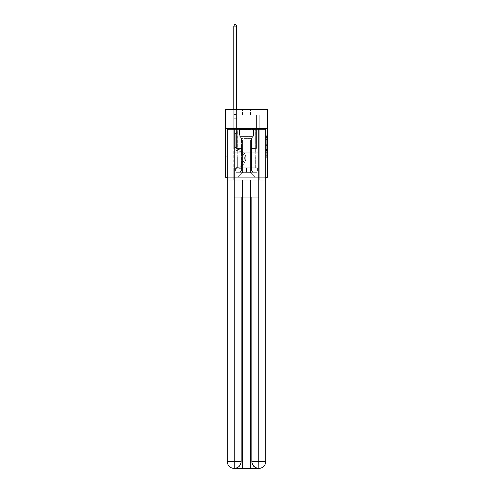 <?xml version="1.0" encoding="UTF-8"?>
<svg xmlns="http://www.w3.org/2000/svg" width="493" height="493" viewBox="0 0 493 493"><rect width="100%" height="100%" fill="white"/><g stroke="black" fill="none" stroke-linecap="round" stroke-linejoin="round"><path stroke-width="0.37" stroke-dasharray="2.46 1.85" d="M266.282 141.861L266.282 145.41L267.409 145.41L267.409 156.176L267.409 136.204L267.409 145.41L266.282 145.41L266.282 135.871L266.282 157.285L266.282 135.094L266.282 155.733L267.409 155.733L266.282 155.733L267.409 155.733L266.282 155.733L266.282 152.183L266.282 157.285L267.409 157.285L267.409 135.094L267.409 155.677L267.409 146.963L266.282 146.963L267.409 146.963L267.409 152.183L267.409 136.647L266.282 136.647L267.409 136.647L267.409 157.285L267.409 136.204L267.409 157.285L266.282 157.285L266.282 135.094L267.409 135.094L267.409 136.204L267.409 135.094L267.409 136.204L267.409 135.094L267.409 135.871L267.409 135.094L266.282 135.094L266.282 136.647L267.409 136.647L266.282 136.647L266.282 141.861L267.409 141.861M255.319 128.667L255.319 152.183L237.681 152.183L255.319 152.183L237.681 152.183L255.319 152.183L255.319 128.667L237.681 128.667L237.681 152.183L237.681 128.667L255.319 128.667M267.409 144.079L267.409 142.97L267.409 144.079L266.282 144.079L266.282 139.618L266.282 152.762L266.282 149.465L267.409 149.465L266.282 149.465L266.282 157.285L267.409 157.285L266.282 157.285L267.409 157.285L266.282 157.285L266.282 135.094L267.409 135.094L266.282 135.094L267.409 135.094L266.282 135.094L266.282 144.079L267.409 144.079M267.409 156.928L267.409 177.277L225.591 177.277L225.591 156.928L267.409 156.928L267.409 109.452L250.456 109.452L267.409 109.452L267.409 115.103L267.409 109.452L225.591 109.452L242.544 109.452L225.591 109.452L225.591 115.103L242.544 115.103L225.591 115.103L225.591 109.452L225.591 128.667L267.409 128.667L225.591 128.667L225.591 156.928L267.409 156.928L225.591 156.928M265.715 156.928L227.285 156.928L227.285 129.234L227.285 461.565A6.785 6.785 0 0 0 234.064 468.35L250.512 468.35L250.512 180.099L265.715 180.099L265.715 129.234L227.285 129.234L265.715 129.234L265.715 156.928L227.285 156.928L227.285 461.565A6.785 6.785 0 0 0 234.064 468.35L234.348 468.35A6.785 6.785 0 0 0 241.132 461.565L241.132 197.058L234.237 197.058L234.237 129.234L227.285 129.234L227.285 156.928L265.715 156.928L227.285 156.928L265.715 156.928L265.715 461.565L265.715 129.234L258.763 129.234L258.763 197.058L251.868 197.058L251.868 461.565A6.785 6.785 0 0 0 258.652 468.35L258.936 468.35A6.785 6.785 0 0 0 265.715 461.565A6.785 6.785 0 0 1 258.936 468.35L250.512 468.35L258.936 468.35A6.785 6.785 0 0 0 265.715 461.565L258.763 461.565L258.763 468.35M227.285 177.277L265.715 177.277M233.781 177.277L259.219 177.277L259.219 115.103L256.391 115.103L259.219 115.103L256.391 115.103L259.219 115.103L256.391 115.103L259.219 115.103L256.391 115.103L259.219 115.103L256.391 115.103L259.219 115.103L256.391 115.103L259.219 115.103L256.391 115.103L259.219 115.103L256.391 115.103L259.219 115.103L256.391 115.103L259.219 115.103L256.391 115.103L259.219 115.103L256.391 115.103L259.219 115.103L256.391 115.103L259.219 115.103L259.219 177.277L259.219 115.103L259.219 177.277L259.219 115.103L259.219 177.277L259.219 115.103L259.219 177.277L259.219 115.103L259.219 177.277L259.219 115.103L259.219 177.277L259.219 115.103L259.219 177.277L259.219 115.103L259.219 177.277L259.219 115.103L259.219 177.277L259.219 115.103L259.219 177.277L259.219 115.103L259.219 177.277L259.219 115.103L259.219 177.277L233.781 177.277L237.909 177.277L233.781 177.277L237.909 177.277L233.781 177.277L237.909 177.277L233.781 177.277L237.909 177.277L233.781 177.277L237.909 177.277L233.781 177.277L237.909 177.277L233.781 177.277L237.909 177.277L233.781 177.277L237.909 177.277L233.781 177.277L237.909 177.277L233.781 177.277L237.909 177.277L233.781 177.277L237.909 177.277L233.781 177.277L233.781 115.103L236.609 115.103L233.781 115.103L236.609 115.103L233.781 115.103L236.609 115.103L233.781 115.103L236.609 115.103L233.781 115.103L236.609 115.103L233.781 115.103L236.609 115.103L233.781 115.103L236.609 115.103L233.781 115.103L236.609 115.103L233.781 115.103L236.609 115.103L233.781 115.103L236.609 115.103L233.781 115.103L236.609 115.103L233.781 115.103L236.609 115.103L233.781 115.103L233.781 177.277M267.409 115.103L250.456 115.103L267.409 115.103M242.433 172.753L242.433 139.975L242.433 172.753L242.433 139.975L250.567 139.975L250.567 172.753L242.433 172.753L237.909 177.277L242.433 172.753L242.433 139.975L242.433 172.753L242.433 139.975L242.316 148.448L236.609 148.448L236.609 115.103L236.609 148.448L236.609 115.103L236.609 148.448L236.609 115.103L236.609 148.448L236.609 115.103L236.609 148.448L236.609 115.103L236.609 148.448L236.609 115.103L236.609 148.448L236.609 115.103L236.609 148.448L236.609 115.103L236.609 148.448L236.609 115.103L236.609 148.448L236.609 115.103L236.609 148.448L236.609 115.103L236.609 148.448L236.609 115.103L236.609 148.448L242.316 148.448L236.609 148.448L242.316 148.448L236.609 148.448L242.316 148.448L236.609 148.448L242.316 148.448L236.609 148.448L242.316 148.448L236.609 148.448L242.316 148.448L236.609 148.448L242.316 148.448L236.609 148.448L242.316 148.448L236.609 148.448L242.316 148.448L236.609 148.448L242.316 148.448L236.609 148.448L242.316 148.448L236.609 148.448L242.316 148.448L242.433 139.975L242.433 172.753L237.909 177.277L242.433 172.753L242.433 139.975L242.433 172.753L237.909 177.277L242.433 172.753L242.433 139.975L242.433 172.753L237.909 177.277L242.433 172.753L242.433 139.975L242.433 172.753L237.909 177.277L242.433 172.753L242.433 139.975L242.433 172.753L237.909 177.277L242.433 172.753L242.433 139.975L242.433 172.753L237.909 177.277L242.433 172.753L242.433 139.975L242.433 172.753L237.909 177.277L242.433 172.753L242.433 139.975L242.433 172.753L237.909 177.277L242.433 172.753L242.433 139.975L242.433 172.753L237.909 177.277L242.433 172.753L242.433 139.975L242.433 172.753L237.909 177.277L242.433 172.753L237.909 177.277L242.433 172.753L250.567 172.753L250.567 139.975L250.567 172.753L255.091 177.277L250.567 172.753L250.567 139.975L250.567 172.753L255.091 177.277L250.567 172.753L250.567 139.975L250.567 172.753L255.091 177.277L250.567 172.753L250.567 139.975L250.567 172.753L255.091 177.277L250.567 172.753L250.567 139.975L250.567 172.753L255.091 177.277L250.567 172.753L250.567 139.975L250.567 172.753L255.091 177.277L250.567 172.753L250.567 139.975L250.567 172.753L255.091 177.277L250.567 172.753L250.567 139.975L250.567 172.753L255.091 177.277L250.567 172.753L250.567 139.975L250.567 172.753L255.091 177.277L250.567 172.753L250.567 139.975L250.567 172.753L255.091 177.277L250.567 172.753L250.567 139.975L250.567 172.753L255.091 177.277L250.567 172.753L250.567 139.975L250.567 172.753L255.091 177.277L250.567 172.753L250.567 139.975L242.433 139.975L242.433 172.753L237.909 177.277L242.433 172.753M250.684 139.975L250.684 148.448L250.684 139.975M255.091 177.277L250.567 172.753L255.091 177.277M250.456 115.103L250.456 109.452L250.456 115.103M242.544 115.103L242.544 109.452L242.544 115.103M256.391 115.103L256.391 148.448L250.684 148.448L256.391 148.448L250.684 148.448L256.391 148.448L250.684 148.448L256.391 148.448L250.684 148.448L256.391 148.448L250.684 148.448L256.391 148.448L250.684 148.448L256.391 148.448L250.684 148.448L256.391 148.448L250.684 148.448L256.391 148.448L250.684 148.448L256.391 148.448L250.684 148.448L256.391 148.448L250.684 148.448L256.391 148.448L250.684 148.448L256.391 148.448L256.391 115.103M259.096 156.928L233.904 156.928L259.096 156.928L259.096 152.183L233.904 152.183L252.798 152.183L252.798 156.928L252.798 152.183L240.202 152.183L240.202 156.928L240.202 152.183L233.904 152.183L233.904 156.928L233.904 152.183L259.096 152.183L259.096 156.928M267.409 128.667L225.591 128.667M240.202 152.183L240.202 156.928L240.202 152.183M252.798 152.183L252.798 156.928L252.798 152.183M266.282 145.41L267.409 145.41L266.282 145.41M266.282 135.871L266.282 135.094L266.282 135.871L267.409 135.871L266.282 135.871M266.282 152.707L266.282 148.073L266.282 152.707L267.409 152.707L266.282 152.707M266.282 148.073L266.282 146.963L267.409 146.963L266.282 146.963L266.282 148.073L267.409 148.073L266.282 148.073M266.282 139.618L266.282 136.647L266.282 139.618L267.409 139.618L266.282 139.618M266.282 135.094L267.409 135.094L266.282 135.094L266.282 136.204L266.282 135.094L267.409 135.094M266.282 157.285L267.409 157.285L266.282 157.285L266.282 156.176L266.282 157.285M233.781 144.696L233.781 26.117L233.781 118.246L233.781 26.117L236.609 26.117L236.609 114.518L236.609 26.117L233.781 26.117L234.631 24.65L235.759 24.65L234.631 24.65L233.781 26.117L233.781 118.246L233.781 26.117L236.609 26.117L235.759 24.65L236.609 26.117L236.609 118.246L233.781 118.246L233.781 26.117L234.631 24.65L235.759 24.65L234.631 24.65L233.781 26.117L233.781 118.246L233.781 26.117L236.609 26.117L233.781 26.117L234.631 24.65L235.759 24.65L236.609 26.117L235.759 24.65L234.631 24.65L233.781 26.117L233.781 118.246L233.781 26.117L236.609 26.117L236.609 114.518L236.609 26.117L233.781 26.117L234.631 24.65L235.759 24.65L236.609 26.117L235.759 24.65L234.631 24.65L233.781 26.117L233.781 118.246L233.781 26.117L236.609 26.117L236.609 114.937L236.609 26.117L233.781 26.117L234.631 24.65L235.759 24.65L236.609 26.117L235.759 24.65L234.631 24.65L233.781 26.117L233.781 118.246L233.781 26.117L236.609 26.117L236.609 132.038L235.974 132.672A2.459 2.459 0 0 0 235.253 134.41A2.459 2.459 0 0 1 235.974 132.672L236.609 132.038L236.609 118.246L233.781 118.246L233.781 146.532A4.129 4.129 0 0 0 236.8 150.507A4.129 4.129 0 0 1 233.781 146.532L233.781 118.246L236.609 118.246L236.609 26.117L233.781 26.117L234.631 24.65L235.759 24.65L236.609 26.117L235.759 24.65L234.631 24.65L233.781 26.117L233.781 118.246L236.609 118.246L236.609 132.038L235.974 132.672A2.459 2.459 0 0 0 235.253 134.41A2.459 2.459 0 0 1 235.974 132.672L236.609 132.038L236.609 114.937L236.609 118.246L233.781 118.246L233.781 146.532A4.129 4.129 0 0 0 236.8 150.507A4.129 4.129 0 0 1 233.781 146.532L233.781 118.246L236.609 118.246L236.609 132.038L235.974 132.672A2.459 2.459 0 0 0 235.253 134.41A2.459 2.459 0 0 1 235.974 132.672L236.609 132.038L236.609 114.518L236.609 118.246L233.781 118.246L233.781 146.532A4.129 4.129 0 0 0 236.8 150.507A4.129 4.129 0 0 1 233.781 146.532L233.781 118.246L236.609 118.246L236.609 132.038L235.974 132.672A2.459 2.459 0 0 0 235.253 134.41A2.459 2.459 0 0 1 235.974 132.672L236.609 132.038L236.609 26.117L236.609 118.246L233.781 118.246L233.781 146.532A4.129 4.129 0 0 0 236.8 150.507L239.099 151.148L236.8 150.507A4.129 4.129 0 0 1 233.781 146.532L233.781 118.246L236.609 118.246L236.609 132.038L235.974 132.672A2.459 2.459 0 0 0 235.253 134.41A2.459 2.459 0 0 1 235.974 132.672L236.609 132.038L236.609 26.117L233.781 26.117L236.609 26.117L235.759 24.65L236.609 26.117L236.609 118.246L233.781 118.246L233.781 146.532A4.129 4.129 0 0 0 236.8 150.507A4.129 4.129 0 0 1 233.781 146.532L233.781 118.246L236.609 118.246L236.609 132.038L235.974 132.672A2.459 2.459 0 0 0 235.253 134.41A2.459 2.459 0 0 1 235.974 132.672L236.609 132.038L236.609 26.117L233.781 26.117L234.631 24.65L235.759 24.65L234.631 24.65L233.781 26.117L233.781 114.518L233.781 26.117L236.609 26.117L235.759 24.65L236.609 26.117L236.609 118.246L233.781 118.246L233.781 146.532A4.129 4.129 0 0 0 236.8 150.507A4.129 4.129 0 0 1 233.781 146.532L233.781 118.246L236.609 118.246L236.609 132.038L235.974 132.672A2.459 2.459 0 0 0 235.253 134.41A2.459 2.459 0 0 1 235.974 132.672L236.609 132.038L236.609 26.117L233.781 26.117L234.631 24.65L235.759 24.65L234.631 24.65L233.781 26.117L233.781 114.937L233.781 26.117L236.609 26.117L235.759 24.65L236.609 26.117L236.609 118.246L233.781 118.246L233.781 146.532A4.129 4.129 0 0 0 236.8 150.507L239.099 151.148L236.8 150.507A4.129 4.129 0 0 1 233.781 146.532L233.781 118.246L236.609 118.246L236.609 132.038L235.974 132.672A2.459 2.459 0 0 0 235.253 134.41A2.459 2.459 0 0 1 235.974 132.672L236.609 132.038L236.609 26.117L233.781 26.117L234.631 24.65L235.759 24.65L234.631 24.65L233.781 26.117L233.781 146.532A4.129 4.129 0 0 0 236.8 150.507A4.129 4.129 0 0 1 233.781 146.532L233.781 118.246L236.609 118.246L236.609 132.038L235.974 132.672A2.459 2.459 0 0 0 235.253 134.41A2.459 2.459 0 0 1 235.974 132.672L236.609 132.038L236.609 118.246L233.781 118.246L233.781 146.532A4.129 4.129 0 0 0 236.8 150.507A4.129 4.129 0 0 1 233.781 146.532L233.781 118.246L236.609 118.246L236.609 114.937L236.609 132.038L235.974 132.672A2.459 2.459 0 0 0 235.253 134.41A2.459 2.459 0 0 1 235.974 132.672L236.609 132.038L236.609 118.246L233.781 118.246L233.781 146.532A4.129 4.129 0 0 0 236.8 150.507L239.099 151.148A7.179 7.179 0 0 1 243.178 162A7.179 7.179 0 0 0 239.099 151.148L236.8 150.507A4.129 4.129 0 0 1 233.781 146.532L233.781 118.246L236.609 118.246L236.609 114.518L236.609 132.038L235.974 132.672A2.459 2.459 0 0 0 235.253 134.41A2.459 2.459 0 0 1 235.974 132.672L236.609 132.038L236.609 118.246L233.781 118.246L233.781 146.532A4.129 4.129 0 0 0 236.8 150.507A4.129 4.129 0 0 1 233.781 146.532L233.781 118.246L236.609 118.246L236.609 26.117L235.759 24.65L236.609 26.117L236.609 132.038L235.974 132.672A2.459 2.459 0 0 0 235.253 134.41A2.459 2.459 0 0 1 235.974 132.672L236.609 132.038L236.609 118.246L233.781 118.246L233.781 146.532L233.781 144.696L235.253 144.696L235.253 144.018L233.781 144.018L235.253 144.018L235.253 146.532L235.253 134.41L235.253 146.532A2.656 2.656 0 0 0 237.195 149.089A2.656 2.656 0 0 1 235.253 146.532L235.253 134.41L235.253 146.532L235.253 144.018L233.781 144.018L235.253 144.018L235.253 146.532A2.656 2.656 0 0 0 237.195 149.089A2.656 2.656 0 0 1 235.253 146.532L235.253 134.41L235.253 146.532A2.656 2.656 0 0 0 237.195 149.089A2.656 2.656 0 0 1 235.253 146.532L235.253 134.41L235.253 146.532L235.253 144.018L233.781 144.018L235.253 144.018L235.253 146.532A2.656 2.656 0 0 0 237.195 149.089L239.493 149.73L237.195 149.089A2.656 2.656 0 0 1 235.253 146.532L235.253 134.41L235.253 146.532A2.656 2.656 0 0 0 237.195 149.089A2.656 2.656 0 0 1 235.253 146.532L235.253 134.41L235.253 146.532L235.253 144.018L233.781 144.018L235.253 144.018L235.253 146.532A2.656 2.656 0 0 0 237.195 149.089A2.656 2.656 0 0 1 235.253 146.532L235.253 134.41L235.253 146.532A2.656 2.656 0 0 0 237.195 149.089L239.493 149.73L237.195 149.089A2.656 2.656 0 0 1 235.253 146.532L235.253 134.41L235.253 146.532L235.253 144.018L233.781 144.018L235.253 144.018L235.253 146.532A2.656 2.656 0 0 0 237.195 149.089A2.656 2.656 0 0 1 235.253 146.532L235.253 134.41L235.253 146.532A2.656 2.656 0 0 0 237.195 149.089A2.656 2.656 0 0 1 235.253 146.532L235.253 134.41L235.253 146.532L235.253 144.018L233.781 144.018L235.253 144.018L235.253 146.532A2.656 2.656 0 0 0 237.195 149.089L239.493 149.73L237.195 149.089A2.656 2.656 0 0 1 235.253 146.532L235.253 134.41L235.253 146.532A2.656 2.656 0 0 0 237.195 149.089A2.656 2.656 0 0 1 235.253 146.532L235.253 134.41L235.253 146.532L235.253 144.696L233.781 144.696M238.926 168.772A2.995 2.995 0 0 0 241.373 167.423L244.405 162.801A8.646 8.646 0 0 0 239.493 149.73A8.646 8.646 0 0 1 244.405 162.801A8.646 8.646 0 0 0 239.493 149.73L237.195 149.089A2.656 2.656 0 0 1 235.253 146.532A2.656 2.656 0 0 0 237.195 149.089L239.493 149.73L237.195 149.089A2.656 2.656 0 0 1 235.253 146.532A2.656 2.656 0 0 0 237.195 149.089A2.656 2.656 0 0 1 235.253 146.532A2.656 2.656 0 0 0 237.195 149.089L239.493 149.73L237.195 149.089A2.656 2.656 0 0 1 235.253 146.532A2.656 2.656 0 0 0 237.195 149.089L239.493 149.73A8.646 8.646 0 0 1 244.405 162.801A8.646 8.646 0 0 0 239.493 149.73L237.195 149.089A2.656 2.656 0 0 1 235.253 146.532A2.656 2.656 0 0 0 237.195 149.089A2.656 2.656 0 0 1 235.253 146.532A2.656 2.656 0 0 0 237.195 149.089L239.493 149.73L237.195 149.089A2.656 2.656 0 0 1 235.253 146.532A2.656 2.656 0 0 0 237.195 149.089L239.493 149.73L237.195 149.089A2.656 2.656 0 0 1 235.253 146.532A2.656 2.656 0 0 0 237.195 149.089A2.656 2.656 0 0 1 235.253 146.532A2.656 2.656 0 0 0 237.195 149.089L239.493 149.73A8.646 8.646 0 0 1 244.405 162.801L241.373 167.423L244.405 162.801A8.646 8.646 0 0 0 239.493 149.73L237.195 149.089A2.656 2.656 0 0 1 235.253 146.532A2.656 2.656 0 0 0 237.195 149.089L239.493 149.73L237.195 149.089A2.656 2.656 0 0 1 235.253 146.532A2.656 2.656 0 0 0 237.195 149.089A2.656 2.656 0 0 1 235.253 146.532A2.656 2.656 0 0 0 237.195 149.089L239.493 149.73L237.195 149.089A2.656 2.656 0 0 1 235.253 146.532A2.656 2.656 0 0 0 237.195 149.089L239.493 149.73A8.646 8.646 0 0 1 244.405 162.801A8.646 8.646 0 0 0 239.493 149.73L237.195 149.089L239.493 149.73A8.646 8.646 0 0 1 244.405 162.801A8.646 8.646 0 0 0 239.493 149.73L237.195 149.089L239.493 149.73A8.646 8.646 0 0 1 244.405 162.801L241.373 167.423L244.405 162.801A8.646 8.646 0 0 0 239.493 149.73L237.195 149.089L239.493 149.73A8.646 8.646 0 0 1 244.405 162.801A8.646 8.646 0 0 0 239.493 149.73L237.195 149.089L239.493 149.73A8.646 8.646 0 0 1 244.405 162.801A8.646 8.646 0 0 0 239.493 149.73L237.195 149.089L239.493 149.73A8.646 8.646 0 0 1 244.405 162.801L241.373 167.423A2.995 2.995 0 0 1 239.777 168.637A2.995 2.995 0 0 0 241.373 167.423L244.405 162.801A8.646 8.646 0 0 0 239.493 149.73L237.195 149.089L239.493 149.73A8.646 8.646 0 0 1 244.405 162.801A8.646 8.646 0 0 0 239.493 149.73L237.195 149.089L239.493 149.73A8.646 8.646 0 0 1 244.405 162.801A8.646 8.646 0 0 0 239.493 149.73L237.195 149.089L239.493 149.73A8.646 8.646 0 0 1 244.405 162.801L241.373 167.423L244.405 162.801A8.646 8.646 0 0 0 239.493 149.73A8.646 8.646 0 0 1 244.405 162.801A8.646 8.646 0 0 0 239.493 149.73A8.646 8.646 0 0 1 244.405 162.801L241.373 167.423L244.405 162.801A8.646 8.646 0 0 0 239.493 149.73A8.646 8.646 0 0 1 244.405 162.801L241.373 167.423A2.995 2.995 0 0 1 239.777 168.637L239.099 168.766L239.777 168.637A2.995 2.995 0 0 0 241.373 167.423L244.405 162.801A8.646 8.646 0 0 0 239.493 149.73A8.646 8.646 0 0 1 244.405 162.801A8.646 8.646 0 0 0 239.493 149.73A8.646 8.646 0 0 1 244.405 162.801L241.373 167.423L244.405 162.801A8.646 8.646 0 0 0 239.493 149.73A8.646 8.646 0 0 1 244.405 162.801L241.373 167.423L244.405 162.801A8.646 8.646 0 0 0 239.493 149.73A8.646 8.646 0 0 1 244.405 162.801A8.646 8.646 0 0 0 239.493 149.73A8.646 8.646 0 0 1 244.405 162.801L241.373 167.423A2.995 2.995 0 0 1 239.777 168.637L239.099 168.766L239.777 168.637A2.995 2.995 0 0 0 241.373 167.423L244.405 162.801A8.646 8.646 0 0 0 239.493 149.73A8.646 8.646 0 0 1 244.405 162.801L241.373 167.423L244.405 162.801A8.646 8.646 0 0 0 239.493 149.73A8.646 8.646 0 0 1 244.405 162.801A8.646 8.646 0 0 0 239.493 149.73A8.646 8.646 0 0 1 244.405 162.801L241.373 167.423L244.405 162.801A8.646 8.646 0 0 0 239.493 149.73A8.646 8.646 0 0 1 244.405 162.801L241.373 167.423A2.995 2.995 0 0 1 239.777 168.637L239.099 168.766L239.777 168.637A2.995 2.995 0 0 0 241.373 167.423L244.405 162.801L241.373 167.423A2.995 2.995 0 0 1 239.777 168.637L239.099 168.766L239.777 168.637A2.995 2.995 0 0 0 241.373 167.423L244.405 162.801L241.373 167.423A2.995 2.995 0 0 1 239.777 168.637L239.099 168.766L239.777 168.637A2.995 2.995 0 0 0 241.373 167.423L244.405 162.801L241.373 167.423A2.995 2.995 0 0 1 239.777 168.637L239.099 168.766L239.777 168.637A2.995 2.995 0 0 0 241.373 167.423L244.405 162.801L241.373 167.423A2.995 2.995 0 0 1 239.777 168.637L239.099 168.766L239.777 168.637A2.995 2.995 0 0 0 241.373 167.423L244.405 162.801L241.373 167.423A2.995 2.995 0 0 1 239.777 168.637L239.099 168.766L239.777 168.637A2.995 2.995 0 0 0 241.373 167.423L244.405 162.801L241.373 167.423A2.995 2.995 0 0 1 239.777 168.637L239.099 168.766L239.777 168.637A2.995 2.995 0 0 0 241.373 167.423L244.405 162.801L241.373 167.423A2.995 2.995 0 0 1 239.777 168.637L239.099 168.766L239.777 168.637A2.995 2.995 0 0 0 241.373 167.423L244.405 162.801L241.373 167.423A2.995 2.995 0 0 1 239.777 168.637L239.099 168.766L239.777 168.637A2.995 2.995 0 0 0 241.373 167.423A2.995 2.995 0 0 1 238.926 168.772L238.926 167.306A1.528 1.528 0 0 0 240.146 166.616L243.178 162A7.179 7.179 0 0 0 239.099 151.148L236.8 150.507A4.129 4.129 0 0 1 233.781 146.532A4.129 4.129 0 0 0 236.8 150.507L239.099 151.148L236.8 150.507A4.129 4.129 0 0 1 233.781 146.532A4.129 4.129 0 0 0 236.8 150.507A4.129 4.129 0 0 1 233.781 146.532A4.129 4.129 0 0 0 236.8 150.507L239.099 151.148A7.179 7.179 0 0 1 243.178 162A7.179 7.179 0 0 0 239.099 151.148L236.8 150.507A4.129 4.129 0 0 1 233.781 146.532A4.129 4.129 0 0 0 236.8 150.507L239.099 151.148L236.8 150.507A4.129 4.129 0 0 1 233.781 146.532A4.129 4.129 0 0 0 236.8 150.507A4.129 4.129 0 0 1 233.781 146.532A4.129 4.129 0 0 0 236.8 150.507L239.099 151.148L236.8 150.507A4.129 4.129 0 0 1 233.781 146.532A4.129 4.129 0 0 0 236.8 150.507L239.099 151.148A7.179 7.179 0 0 1 243.178 162L240.146 166.616L243.178 162A7.179 7.179 0 0 0 239.099 151.148L236.8 150.507A4.129 4.129 0 0 1 233.781 146.532A4.129 4.129 0 0 0 236.8 150.507A4.129 4.129 0 0 1 233.781 146.532A4.129 4.129 0 0 0 236.8 150.507L239.099 151.148L236.8 150.507A4.129 4.129 0 0 1 233.781 146.532A4.129 4.129 0 0 0 236.8 150.507L239.099 151.148L236.8 150.507A4.129 4.129 0 0 1 233.781 146.532A4.129 4.129 0 0 0 236.8 150.507A4.129 4.129 0 0 1 233.781 146.532A4.129 4.129 0 0 0 236.8 150.507L239.099 151.148A7.179 7.179 0 0 1 243.178 162A7.179 7.179 0 0 0 239.099 151.148L236.8 150.507A4.129 4.129 0 0 1 233.781 146.532A4.129 4.129 0 0 0 236.8 150.507L239.099 151.148A7.179 7.179 0 0 1 243.178 162A7.179 7.179 0 0 0 239.099 151.148L236.8 150.507L239.099 151.148A7.179 7.179 0 0 1 243.178 162L240.146 166.616L243.178 162A7.179 7.179 0 0 0 239.099 151.148L236.8 150.507L239.099 151.148A7.179 7.179 0 0 1 243.178 162A7.179 7.179 0 0 0 239.099 151.148L236.8 150.507L239.099 151.148A7.179 7.179 0 0 1 243.178 162A7.179 7.179 0 0 0 239.099 151.148L236.8 150.507L239.099 151.148A7.179 7.179 0 0 1 243.178 162L240.146 166.616A1.528 1.528 0 0 1 239.777 167.01C238.92 167.404 238.92 167.404 239.777 167.01C238.92 167.404 238.92 167.404 239.777 167.01A1.528 1.528 0 0 0 240.146 166.616L243.178 162A7.179 7.179 0 0 0 239.099 151.148L236.8 150.507L239.099 151.148A7.179 7.179 0 0 1 243.178 162A7.179 7.179 0 0 0 239.099 151.148L236.8 150.507L239.099 151.148A7.179 7.179 0 0 1 243.178 162A7.179 7.179 0 0 0 239.099 151.148L236.8 150.507L239.099 151.148A7.179 7.179 0 0 1 243.178 162L240.146 166.616L243.178 162A7.179 7.179 0 0 0 239.099 151.148A7.179 7.179 0 0 1 243.178 162A7.179 7.179 0 0 0 239.099 151.148A7.179 7.179 0 0 1 243.178 162L240.146 166.616L243.178 162A7.179 7.179 0 0 0 239.099 151.148A7.179 7.179 0 0 1 243.178 162L240.146 166.616A1.528 1.528 0 0 1 239.777 167.01C238.92 167.404 238.92 167.404 239.777 167.01C238.92 167.404 238.92 167.404 239.777 167.01A1.528 1.528 0 0 0 240.146 166.616L243.178 162A7.179 7.179 0 0 0 239.099 151.148A7.179 7.179 0 0 1 243.178 162A7.179 7.179 0 0 0 239.099 151.148A7.179 7.179 0 0 1 243.178 162L240.146 166.616L243.178 162A7.179 7.179 0 0 0 239.099 151.148A7.179 7.179 0 0 1 243.178 162L240.146 166.616L243.178 162A7.179 7.179 0 0 0 239.099 151.148A7.179 7.179 0 0 1 243.178 162A7.179 7.179 0 0 0 239.099 151.148A7.179 7.179 0 0 1 243.178 162L240.146 166.616A1.528 1.528 0 0 1 239.777 167.01C238.92 167.404 238.92 167.404 239.777 167.01C238.92 167.404 238.92 167.404 239.777 167.01A1.528 1.528 0 0 0 240.146 166.616L243.178 162A7.179 7.179 0 0 0 239.099 151.148A7.179 7.179 0 0 1 243.178 162L240.146 166.616L243.178 162A7.179 7.179 0 0 0 239.099 151.148A7.179 7.179 0 0 1 243.178 162A7.179 7.179 0 0 0 239.099 151.148A7.179 7.179 0 0 1 243.178 162L240.146 166.616L243.178 162A7.179 7.179 0 0 0 239.099 151.148A7.179 7.179 0 0 1 243.178 162L240.146 166.616A1.528 1.528 0 0 1 239.777 167.01C238.92 167.404 238.92 167.404 239.777 167.01C238.92 167.404 238.92 167.404 239.777 167.01A1.528 1.528 0 0 0 240.146 166.616L243.178 162L240.146 166.616A1.528 1.528 0 0 1 239.777 167.01C238.92 167.404 238.92 167.404 239.777 167.01C238.92 167.404 238.92 167.404 239.777 167.01A1.528 1.528 0 0 0 240.146 166.616L243.178 162L240.146 166.616A1.528 1.528 0 0 1 239.777 167.01C238.92 167.404 238.92 167.404 239.777 167.01C238.92 167.404 238.92 167.404 239.777 167.01A1.528 1.528 0 0 0 240.146 166.616L243.178 162L240.146 166.616A1.528 1.528 0 0 1 239.777 167.01C238.92 167.404 238.92 167.404 239.777 167.01C238.92 167.404 238.92 167.404 239.777 167.01A1.528 1.528 0 0 0 240.146 166.616L243.178 162L240.146 166.616A1.528 1.528 0 0 1 239.777 167.01C238.92 167.404 238.92 167.404 239.777 167.01C238.92 167.404 238.92 167.404 239.777 167.01A1.528 1.528 0 0 0 240.146 166.616L243.178 162L240.146 166.616A1.528 1.528 0 0 1 239.777 167.01C238.92 167.404 238.92 167.404 239.777 167.01C238.92 167.404 238.92 167.404 239.777 167.01A1.528 1.528 0 0 0 240.146 166.616L243.178 162L240.146 166.616A1.528 1.528 0 0 1 239.777 167.01C238.92 167.404 238.92 167.404 239.777 167.01C238.92 167.404 238.92 167.404 239.777 167.01A1.528 1.528 0 0 0 240.146 166.616L243.178 162L240.146 166.616A1.528 1.528 0 0 1 239.777 167.01C238.92 167.404 238.92 167.404 239.777 167.01C238.92 167.404 238.92 167.404 239.777 167.01A1.528 1.528 0 0 0 240.146 166.616L243.178 162L240.146 166.616A1.528 1.528 0 0 1 239.777 167.01C238.92 167.404 238.92 167.404 239.777 167.01C238.92 167.404 238.92 167.404 239.777 167.01A1.528 1.528 0 0 0 240.146 166.616A1.528 1.528 0 0 1 238.926 167.306L238.926 168.772L236.665 168.772L238.926 168.772A2.995 2.995 0 0 0 241.373 167.423A2.995 2.995 0 0 1 238.926 168.772L238.926 167.306L236.665 167.306L238.926 167.306A1.528 1.528 0 0 0 240.146 166.616A1.528 1.528 0 0 1 238.926 167.306L238.926 168.772L236.665 168.772L236.665 167.306L236.665 168.772L238.926 168.772A2.995 2.995 0 0 0 241.373 167.423A2.995 2.995 0 0 1 238.926 168.772L238.926 167.306L236.665 167.306L238.926 167.306A1.528 1.528 0 0 0 240.146 166.616A1.528 1.528 0 0 1 238.926 167.306L238.926 168.772L236.665 168.772L236.665 167.306L236.665 168.772L238.926 168.772A2.995 2.995 0 0 0 241.373 167.423A2.995 2.995 0 0 1 238.926 168.772L238.926 167.306L236.665 167.306L238.926 167.306A1.528 1.528 0 0 0 240.146 166.616A1.528 1.528 0 0 1 238.926 167.306L238.926 168.772L236.665 168.772L236.665 167.306L236.665 168.772L238.926 168.772A2.995 2.995 0 0 0 241.373 167.423A2.995 2.995 0 0 1 238.926 168.772L238.926 167.306L236.665 167.306L238.926 167.306A1.528 1.528 0 0 0 240.146 166.616A1.528 1.528 0 0 1 238.926 167.306L238.926 168.772L236.665 168.772L236.665 167.306L236.665 168.772L238.926 168.772A2.995 2.995 0 0 0 241.373 167.423A2.995 2.995 0 0 1 238.926 168.772L238.926 167.306L236.665 167.306L238.926 167.306A1.528 1.528 0 0 0 240.146 166.616A1.528 1.528 0 0 1 238.926 167.306L238.926 168.772L236.665 168.772L236.665 167.306L236.665 168.772L238.926 168.772A2.995 2.995 0 0 0 241.373 167.423A2.995 2.995 0 0 1 238.926 168.772L238.926 167.306L236.665 167.306L238.926 167.306A1.528 1.528 0 0 0 240.146 166.616A1.528 1.528 0 0 1 238.926 167.306L238.926 168.772L236.665 168.772L236.665 167.306L236.665 168.772L238.926 168.772A2.995 2.995 0 0 0 241.373 167.423A2.995 2.995 0 0 1 238.926 168.772L238.926 167.306L236.665 167.306L238.926 167.306A1.528 1.528 0 0 0 240.146 166.616A1.528 1.528 0 0 1 238.926 167.306L238.926 168.772L236.665 168.772L236.665 167.306L236.665 168.772L238.926 168.772A2.995 2.995 0 0 0 241.373 167.423A2.995 2.995 0 0 1 238.926 168.772L238.926 167.306L236.665 167.306L238.926 167.306A1.528 1.528 0 0 0 240.146 166.616A1.528 1.528 0 0 1 238.926 167.306L238.926 168.772L236.665 168.772L236.665 167.306L236.665 168.772L238.926 168.772A2.995 2.995 0 0 0 241.373 167.423A2.995 2.995 0 0 1 238.926 168.772L238.926 167.306L236.665 167.306L238.926 167.306A1.528 1.528 0 0 0 240.146 166.616A1.528 1.528 0 0 1 238.926 167.306L238.926 168.772L236.665 168.772L236.665 167.306L236.665 168.772L238.926 168.772A2.995 2.995 0 0 0 241.373 167.423A2.995 2.995 0 0 1 238.926 168.772L238.926 167.306L236.665 167.306L238.926 167.306A1.528 1.528 0 0 0 240.146 166.616A1.528 1.528 0 0 1 238.926 167.306L238.926 168.772L236.665 168.772L236.665 167.306L236.665 168.772L238.926 168.772A2.995 2.995 0 0 0 241.373 167.423A2.995 2.995 0 0 1 238.926 168.772L238.926 167.306L236.665 167.306L238.926 167.306A1.528 1.528 0 0 0 240.146 166.616A1.528 1.528 0 0 1 238.926 167.306L238.926 168.772L236.665 168.772L236.665 167.306L236.665 168.772L238.926 168.772M239.894 129.573L254.129 129.573L239.894 129.573M252.619 130.14L239.438 130.14L252.619 130.14M240.134 172.304L253.846 172.304L240.134 172.304M242.143 170.966L251.529 170.966L242.143 170.966M250.857 138.391L241.471 138.391L250.857 138.391M238.914 129.573L255.263 129.573L238.914 129.573M238.914 167.78L255.263 167.78L238.914 167.78M257.069 167.78L235.931 167.78L257.069 167.78L257.069 172.304L235.931 172.304L257.069 172.304L235.931 172.304L257.069 172.304L257.069 167.78L246.5 167.78L246.5 172.304L246.5 167.78L235.931 167.78L235.931 172.304L235.931 167.78L257.069 167.78L257.069 172.304L257.069 167.78M246.5 167.78L246.5 172.304L246.5 167.78L257.408 167.78L257.408 171.17L259.219 171.17L246.5 171.17L257.408 171.17L257.408 167.78L235.592 167.78L235.592 171.17L233.781 171.17L233.781 180.099L265.715 180.099L227.285 180.099L233.781 180.099L233.781 171.17L259.219 171.17L259.219 180.099L259.219 171.17L259.219 180.099L259.219 171.17L233.781 171.17L246.5 171.17L235.592 171.17L235.592 167.78L246.5 167.78L246.5 171.17L246.5 167.78L235.592 167.78L235.592 171.17L235.592 167.78L257.408 167.78L257.408 171.17L257.408 167.78L246.5 167.78M235.931 167.78L235.931 172.304L235.931 167.78M255.319 156.928L255.319 167.78L237.681 167.78L255.319 167.78L237.681 167.78L255.319 167.78L255.319 156.928L237.681 156.928L237.681 167.78L237.681 156.928L255.319 156.928M227.285 156.928L227.285 180.099L242.488 180.099L242.488 468.35L234.064 468.35A6.785 6.785 0 0 1 227.285 461.565L227.285 180.099L242.488 180.099L242.488 468.35L242.488 180.099L250.512 180.099L242.488 180.099L242.488 468.35L250.512 468.35L250.512 180.099L250.512 468.35L250.512 180.099L265.715 180.099L265.715 461.565A6.785 6.785 0 0 1 258.936 468.35M234.237 129.234L258.763 129.234M234.237 197.058L258.763 197.058L251.868 197.058L251.868 461.565C252.194 465.651 254.456 467.912 258.652 468.35L234.348 468.35C238.526 467.826 240.787 465.565 241.132 461.565L241.132 197.058L251.868 197.058L234.237 197.058L234.181 468.35M233.781 171.17L233.781 180.099L233.781 171.17M233.781 109.452L233.781 26.117L236.609 26.117L233.781 26.117L234.631 24.65L235.759 24.65L234.631 24.65L233.781 26.117L233.781 114.518L233.781 26.117L236.609 26.117L235.759 24.65L236.609 26.117L236.609 114.518L236.609 26.117L233.781 26.117L234.631 24.65L235.759 24.65L234.631 24.65L233.781 26.117L236.609 26.117L235.759 24.65L236.609 26.117L236.609 109.452M236.665 167.306L238.871 167.306L236.665 167.306L236.665 168.772L236.665 167.306M233.781 114.518L233.781 114.937L233.781 114.518L236.609 114.518L233.781 114.518M239.777 168.637L239.099 168.766L239.777 168.637L239.777 167.01L239.777 168.637M236.609 26.117L235.759 24.65L234.631 24.65L233.781 26.117M266.282 152.183L267.409 152.183L266.282 152.183M266.282 150.519L267.409 150.519M266.282 140.197L267.409 140.197L266.282 140.197M266.282 136.204L267.409 136.204M266.282 156.176L267.409 156.176M266.282 154.956L267.409 154.956M266.282 137.424L267.409 137.424M266.282 144.301L267.409 144.301L266.282 144.301M266.282 150.575L267.409 150.575L266.282 150.575M266.282 152.762L267.409 152.762L266.282 152.762M266.282 142.97L267.409 142.97L266.282 142.97M233.781 114.937L236.609 114.937L233.781 114.937M240.381 136.025L253.562 136.025L240.381 136.025M252.416 136.586L239.666 136.586L252.416 136.586M251.868 461.565L258.763 461.565L258.763 197.058M241.132 461.565L227.285 461.565M266.282 155.677L267.409 155.677M266.282 155.733L267.409 155.733M266.282 136.647L267.409 136.647M239.099 167.287L239.099 168.766L239.099 167.287M239.438 130.14L238.871 129.573L239.438 130.14L239.438 136.025L241.471 138.391L241.471 170.966L239.154 172.304L241.471 170.966L241.471 138.391L239.438 136.025L239.438 130.14M255.263 129.573L255.263 167.78L255.263 129.573M237.737 129.573L237.737 167.78L237.737 129.573M253.562 136.025L253.562 130.14L254.129 129.573L253.562 130.14L253.562 136.025L251.529 138.391L251.529 170.966L253.846 172.304L251.529 170.966L251.529 138.391L253.562 136.025"/><path stroke-width="0.74" d="M267.409 128.667L267.409 109.452L225.591 109.452L225.591 128.667L267.409 128.667L267.409 177.277L265.715 177.277M227.285 156.928L225.591 156.928L225.591 128.667M267.409 156.928L265.715 156.928M225.591 156.928L225.591 177.277L227.285 177.277M234.064 468.35A6.785 6.785 0 0 1 227.285 461.565L241.132 461.565L241.132 197.058L241.132 461.565A6.785 6.785 0 0 1 234.348 468.35L234.064 468.35A6.785 6.785 0 0 1 227.285 461.565L227.285 129.234L234.237 129.234L234.237 197.058L258.763 197.058L258.763 129.234L234.237 129.234M258.763 129.234L265.715 129.234L265.715 461.565A6.785 6.785 0 0 1 258.936 468.35L258.652 468.35A6.785 6.785 0 0 1 251.868 461.565L251.868 197.058L251.868 461.565C252.213 465.565 254.474 467.826 258.652 468.35L234.348 468.35C238.544 467.912 240.806 465.651 241.132 461.565M251.868 461.565L258.763 461.565L258.819 468.35M234.237 197.058L234.237 468.35M236.609 109.452L236.609 26.117L233.781 26.117L233.781 109.452M233.781 26.117L234.631 24.65L235.759 24.65L236.609 26.117M258.763 197.058L258.763 461.565L265.715 461.565"/></g></svg>

